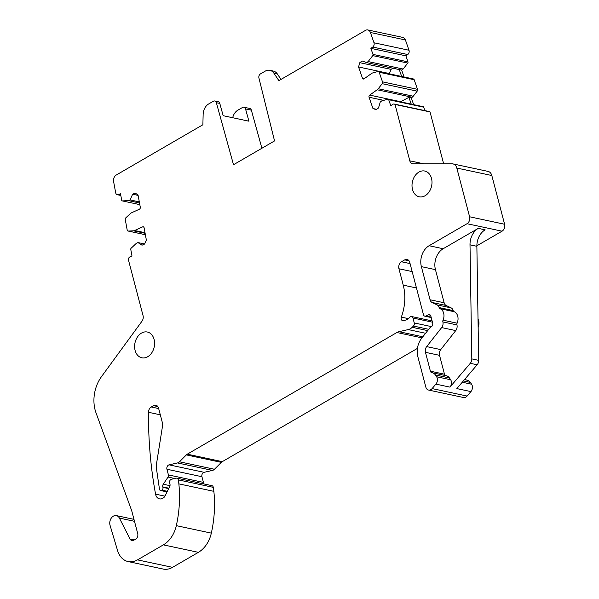 <?xml version="1.0" encoding="UTF-8"?>
<svg xmlns="http://www.w3.org/2000/svg" width="599" height="599" viewBox="0 0 599 599"><rect width="100%" height="100%" fill="white"/><g stroke="black" fill="none" stroke-linecap="round" stroke-linejoin="round"><path stroke-width="0.9" d="M470.275 363.316L449.969 387.126A5.271 3.931 -77.9 0 0 450.65 379.751L436.581 376.741L435.383 374.952A7.899 5.893 -77.9 0 0 432.313 372.758A7.899 5.893 -77.9 0 0 431.901 372.683A2.636 1.962 -77.9 0 1 431.759 372.66A2.636 1.962 -77.9 0 1 430.411 371.193L425.462 352.332A5.271 3.931 -77.9 0 1 426.668 346.604L441.665 327.586A5.271 3.931 -77.9 0 0 442.878 321.903A2.104 1.572 -77.9 0 1 443.035 320.18A8.431 6.29 -77.9 0 0 440.025 308.68A2.104 1.572 -77.9 0 1 439.119 307.572A5.271 3.931 -77.9 0 0 437.105 304.898L432.089 302.473A5.271 3.931 -77.9 0 1 430.06 299.762L421.374 266.637A15.888 11.853 -77.9 0 1 429.094 245.725L443.163 248.735L478.272 228.361A15.806 11.785 -77.9 0 0 470.005 244.834L471.81 358.898A5.271 3.931 -77.9 0 1 470.275 363.316L477.141 364.784L456.835 388.594L470.911 391.596L467.1 396.059L432.096 388.586L435.9 384.124A5.271 3.931 -77.9 0 0 436.581 376.741M443.163 248.735A15.888 11.853 -77.9 0 0 435.443 269.64L444.136 302.765A5.271 3.931 -77.9 0 0 446.165 305.483L451.174 307.908L437.105 304.898M445.566 375.588A2.636 1.962 -77.9 0 1 444.488 374.195L439.539 355.334A5.271 3.931 -77.9 0 1 440.737 349.606L455.742 330.596A5.271 3.931 -77.9 0 0 456.947 324.913A2.104 1.572 -77.9 0 1 457.112 323.183A8.431 6.29 -77.9 0 0 454.094 311.682A2.104 1.572 -77.9 0 1 453.188 310.574A5.271 3.931 -77.9 0 0 451.174 307.908M450.65 379.751L449.452 377.954A7.899 5.893 -77.9 0 0 446.382 375.76L432.313 372.758M478.272 228.361L485.138 229.821A15.806 11.785 -77.9 0 0 476.871 246.294L478.668 360.358L471.81 358.898M477.141 364.784A5.271 3.931 -77.9 0 0 478.668 360.358M491.816 175.522L456.812 168.049A7.375 5.503 -77.9 0 0 453.031 163.924L488.035 171.396A7.375 5.503 -77.9 0 1 491.816 175.522L504.598 224.251A5.271 3.931 -77.9 0 1 502.044 231.184L476.864 245.792M502.044 231.184L467.033 223.712L429.094 245.725M470.911 391.596A5.271 3.931 -77.9 0 0 471.593 384.221L462.263 382.229M464.487 379.624L467.317 380.23A7.899 5.893 -77.9 0 1 470.387 382.424L471.593 384.221M465.393 378.561L465.423 378.665A2.636 1.962 -77.9 0 0 466.509 380.051M478.152 327.406A8.431 6.29 -77.9 0 0 478.017 318.968M404.055 76.964L401.667 70.09L403.142 69.042L407.769 63.082A1.056 0.786 -77.9 0 0 407.979 61.862L405.89 55.834L407.732 54.531A3.16 2.359 -77.9 0 0 408.997 50.256L405.426 39.968A5.271 3.931 -77.9 0 0 402.85 37.423L367.838 29.95A5.271 3.931 -77.9 0 0 365.502 30.377L278.879 80.648L273.938 73.25A10.535 7.862 -77.9 0 0 269.842 70.323A10.535 7.862 -77.9 0 0 265.162 71.176L260.468 73.894A3.16 2.359 -77.9 0 0 258.925 78.012L274.544 140.915L233.505 164.732L216.359 102.714A3.16 2.359 -77.9 0 0 214.756 100.991A3.16 2.359 -77.9 0 0 213.349 101.246L208.654 103.964A10.535 7.862 -77.9 0 0 203.143 114.334L202.881 124.757L116.258 175.028A5.271 3.931 -77.9 0 0 113.6 181.542L115.659 192.698A3.16 2.359 -77.9 0 0 117.337 194.72A3.16 2.359 -77.9 0 0 118.542 194.57L120.489 193.679L121.694 200.223A1.056 0.786 -77.9 0 0 122.406 200.912L128.523 200.628L130.08 199.916L132.626 194.233L135.157 193.073L138.032 194.945L140.293 207.194A1.58 1.176 -77.9 0 1 139.402 209.201L131.451 212.847A5.271 3.931 -77.9 0 0 130.29 213.641L125.82 217.834A1.58 1.176 -77.9 0 0 125.273 219.601L127.19 230.016A1.58 1.176 -77.9 0 0 128.029 231.027A1.58 1.176 -77.9 0 0 128.253 231.049L133.457 230.81A5.271 3.931 -77.9 0 0 134.708 230.495L142.652 226.856A1.58 1.176 -77.9 0 1 143.258 226.781A1.58 1.176 -77.9 0 1 144.097 227.792L146.358 240.049L144.561 244.055L142.03 245.216L137.95 242.565L136.392 243.284L131.136 248.218A1.056 0.786 -77.9 0 0 130.769 249.401L131.975 255.945L130.028 256.836A3.16 2.359 -77.9 0 0 128.268 259.277L143.056 315.643A5.271 3.931 -77.9 0 1 141.985 321.199L101.531 376.584A31.612 23.578 -77.9 0 0 96.012 412.831L131.6 510.423A8.431 6.29 -77.9 0 1 131.84 511.194L137.718 533.604A4.215 3.145 -77.9 0 1 135.673 539.152L133.787 540.246A4.215 3.145 -77.9 0 1 131.915 540.59A4.215 3.145 -77.9 0 1 130.065 539.055L119.381 518.09A6.851 5.106 -77.9 0 0 116.378 515.604A6.851 5.106 -77.9 0 0 111.144 518.322A6.851 5.106 -77.9 0 0 110.074 525.398L117.546 550.488A21.077 15.716 -77.9 0 0 128.149 561.577A21.077 15.716 -77.9 0 0 137.508 559.878L163.377 544.865A26.341 19.647 -77.9 0 0 176.323 525.652A100.108 74.665 -77.9 0 0 178.854 483.865A49.522 36.936 -77.9 0 0 178.292 479.881A2.636 1.962 -77.9 0 0 176.892 478.174A2.636 1.962 -77.9 0 0 176.233 478.182L171.411 479.275A2.636 1.962 -77.9 0 0 169.622 482.944L169.996 484.366A2.104 1.572 -77.9 0 1 169.802 486.193L165.257 495.658A5.271 3.931 -77.9 0 1 163.183 498.016L162.748 498.271A7.375 5.503 -77.9 0 1 159.469 498.862A7.375 5.503 -77.9 0 1 155.56 494.145A360.134 268.607 -77.9 0 1 148.492 412.292A5.271 3.931 -77.9 0 1 151.248 406.976L153.531 405.658A5.271 3.931 -77.9 0 1 155.875 405.231A5.271 3.931 -77.9 0 1 158.593 408.248L162.464 423.021A5.271 3.931 -77.9 0 1 162.576 425.679L156.609 463.252A15.806 11.785 -77.9 0 0 156.556 469.316L159.461 489.098A2.104 1.572 -77.9 0 0 160.592 490.536A2.104 1.572 -77.9 0 0 161.535 490.364L161.902 490.147A2.104 1.572 -77.9 0 0 162.928 487.376L162.808 486.905A2.636 1.962 -77.9 0 1 163.265 484.224L168.049 477.066A2.104 1.572 -77.9 0 0 168.424 474.925L166.934 469.249A3.16 2.359 -77.9 0 1 169.083 464.846L177.499 462.937A5.271 3.931 -77.9 0 0 179.46 461.792L186.349 454.903A5.271 3.931 -77.9 0 1 187.285 454.169L396.905 332.512A10.535 7.862 -77.9 0 1 398.956 331.696L408.263 329.577A10.535 7.862 -77.9 0 0 412.202 327.301L413.445 326.051A2.636 1.962 -77.9 0 0 414.253 322.951L412.958 318.009A2.636 1.962 -77.9 0 0 411.61 316.534A2.636 1.962 -77.9 0 0 409.821 317.268A10.535 7.862 -77.9 0 1 405.126 320.21L403.164 320.6A2.636 1.962 -77.9 0 1 402.558 320.592A2.636 1.962 -77.9 0 1 401.323 317.118A42.147 31.44 -77.9 0 0 402.543 313.442A42.147 31.44 -77.9 0 0 403.239 285.139L398.941 268.764A5.271 3.931 -77.9 0 1 401.48 261.756L404.714 259.876A5.271 3.931 -77.9 0 1 407.05 259.449A5.271 3.931 -77.9 0 1 409.776 262.474L423.471 314.7A2.636 1.962 -77.9 0 0 424.826 316.167A2.636 1.962 -77.9 0 0 425.874 316.025L428.442 314.76A2.636 1.962 -77.9 0 1 429.49 314.61A2.636 1.962 -77.9 0 1 430.846 316.085L432.703 323.175A2.636 1.962 -77.9 0 1 431.422 326.642L430.703 327.061A2.636 1.962 -77.9 0 0 430.022 327.668L421.666 338.255A16.862 12.572 -77.9 0 0 417.825 356.592L425.829 387.104A5.271 3.931 -77.9 0 0 428.532 390.046A5.271 3.931 -77.9 0 0 432.096 388.586M413.654 104.638L411.303 97.877L412.194 97.248A5.271 3.931 -77.9 0 0 413.25 96.214L417.189 91.153A1.58 1.176 -77.9 0 0 417.503 89.326L414.179 79.727A1.58 1.176 -77.9 0 0 413.4 78.963L378.396 71.491A1.58 1.176 -77.9 0 0 377.954 71.506L372.758 72.921A5.271 3.931 -77.9 0 0 371.545 73.505L364.035 78.836A1.58 1.176 -77.9 0 1 363.234 79.023A1.58 1.176 -77.9 0 1 362.462 78.259L358.546 66.961L359.812 62.685L362.2 60.993L366.663 62.618L368.13 61.57L372.765 55.61A1.056 0.786 -77.9 0 0 372.975 54.389L370.878 48.362L372.72 47.051A3.16 2.359 -77.9 0 0 373.986 42.776L370.422 32.496A5.271 3.931 -77.9 0 0 367.838 29.95M424.886 110.605L423.695 107.184A1.056 0.786 -77.9 0 0 423.186 106.674L388.174 99.202A1.056 0.786 -77.9 0 0 387.882 99.209L381.765 100.879L380.29 101.92L378.501 107.985L376.112 109.677L372.96 108.531L369.044 97.233A1.58 1.176 -77.9 0 1 369.68 95.099L377.183 89.768A5.271 3.931 -77.9 0 0 378.246 88.742L382.177 83.68A1.58 1.176 -77.9 0 0 382.499 81.853L379.167 72.254A1.58 1.176 -77.9 0 0 378.396 71.491M443.649 163.834L430.037 111.931A3.16 2.359 -77.9 0 0 429.228 111.534L394.217 104.054A3.16 2.359 -77.9 0 0 392.622 104.436L390.78 105.738L388.691 99.711A1.056 0.786 -77.9 0 0 388.174 99.202M428.532 390.046L463.536 397.519A5.271 3.931 -77.9 0 0 467.1 396.059M417.421 348.401L222.296 461.642A5.271 3.931 -77.9 0 0 221.353 462.376L214.472 469.264L179.46 461.792M203.39 483.827A2.104 1.572 -77.9 0 0 203.428 482.397L201.938 476.722A3.16 2.359 -77.9 0 1 204.094 472.319L212.503 470.41A5.271 3.931 -77.9 0 0 214.472 469.264M128.149 561.577L163.153 569.05A21.077 15.716 -77.9 0 0 172.519 567.35L198.389 552.338A26.341 19.647 -77.9 0 0 211.327 533.132A100.108 74.665 -77.9 0 0 213.858 491.337A49.522 36.936 -77.9 0 0 213.304 487.354A2.636 1.962 -77.9 0 0 211.896 485.647L176.892 478.174M261.898 148.26L251.37 110.186A3.16 2.359 -77.9 0 0 249.761 108.464L243.928 107.214A3.16 2.359 -77.9 0 0 242.52 107.468L237.833 110.194A10.535 7.862 -77.9 0 0 232.689 117.726M467.033 223.712A5.271 3.931 -77.9 0 0 469.594 216.778L456.812 168.049M453.031 163.924A7.375 5.503 -77.9 0 0 452.163 163.834L413.13 163.834A5.271 3.931 -77.9 0 1 412.516 163.767A5.271 3.931 -77.9 0 1 409.813 160.824L395.026 104.458A3.16 2.359 -77.9 0 0 394.217 104.054M135.104 350.422A13.171 9.824 -77.9 0 0 141.851 357.79A13.171 9.824 -77.9 0 0 151.794 352.766A13.171 9.824 -77.9 0 0 154.1 339.393A13.171 9.824 -77.9 0 0 147.354 332.026A13.171 9.824 -77.9 0 0 137.411 337.057A13.171 9.824 -77.9 0 0 135.104 350.422M431.505 178.405A13.171 9.824 -77.9 0 0 424.751 171.037A13.171 9.824 -77.9 0 0 414.808 176.061A13.171 9.824 -77.9 0 0 412.501 189.434A13.171 9.824 -77.9 0 0 419.255 196.801A13.171 9.824 -77.9 0 0 429.198 191.77A13.171 9.824 -77.9 0 0 431.505 178.405M405.89 55.834L370.878 48.362M403.142 69.042L368.13 61.57M401.667 70.09L366.663 62.618M399.263 69.574L401.652 76.455M411.303 97.877L408.9 97.36L400.626 101.703L369.68 95.099M408.9 97.36L411.251 104.129M430.037 111.931L395.026 104.458M412.164 271.587L398.941 268.764M144.591 243.988L137.95 242.565M139.515 202.979L128.523 200.628M139.312 201.885L130.08 199.916M251.37 110.186L245.538 108.943A3.16 2.359 -77.9 0 0 243.928 107.214M245.538 108.943L248.922 121.193L223.18 115.697L219.796 103.447A3.16 2.359 -77.9 0 0 218.186 101.718L214.756 100.991M138.122 195.401L132.626 194.233M376.621 109.31L372.96 108.531M393.116 68.264L391.042 69.357L389.328 73.819M389.223 73.512L358.546 66.961M391.042 69.357L359.812 62.685M269.842 70.323L273.271 71.056A10.535 7.862 -77.9 0 1 277.367 73.984L280.998 79.42M476.871 246.294L470.005 244.834M435.443 269.64L421.374 266.637M444.136 302.765L430.06 299.762M446.165 305.483L432.089 302.473M453.188 310.574L439.119 307.572M454.094 311.682L440.025 308.68M457.112 323.183L443.035 320.18M456.947 324.913L442.878 321.903M455.742 330.596L441.665 327.586M440.737 349.606L426.668 346.604M439.539 355.334L425.462 352.332M444.488 374.195L430.411 371.193M449.452 377.954L435.383 374.952M449.969 387.126L435.9 384.124M470.387 382.424L463.379 380.927M504.598 224.251L469.594 216.778M405.426 39.968L370.422 32.496M408.997 50.256L373.986 42.776M407.732 54.531L372.72 47.051M407.979 61.862L372.975 54.389M407.769 63.082L372.765 55.61M414.179 79.727L379.167 72.254M417.503 89.326L382.499 81.853M417.189 91.153L382.177 83.68M413.25 96.214L378.246 88.742M412.194 97.248L377.183 89.768M423.695 107.184L388.691 99.711M423.92 163.834L409.813 160.824M430.389 315.179L428.442 314.76M431.123 317.141L425.874 316.025M409.02 260.797L404.714 259.876M410.068 263.582L401.48 261.756M416.462 287.962L403.239 285.139M408.421 318.638L401.323 317.118M432.441 322.172L412.958 318.009M431.46 326.62L414.253 322.951M428.727 329.315L413.445 326.051M427.701 330.611L412.202 327.301M425.589 333.284L408.263 329.577M422.819 336.788L398.956 331.696M421.973 337.866L396.905 332.512M222.296 461.642L187.285 454.169M221.353 462.376L186.349 454.903M212.503 470.41L177.499 462.937M204.094 472.319L169.083 464.846M201.938 476.722L166.934 469.249M203.428 482.397L168.424 474.925M174.796 478.504L168.049 477.066M169.989 485.662L163.265 484.224M168.843 488.192L162.808 486.905M168.648 488.597L162.928 487.376M167.346 491.307L161.902 490.147M167.218 491.577L161.535 490.364M157.837 406.571L153.531 405.658M158.675 408.563L151.248 406.976M160.315 414.815L148.492 412.292M164.987 496.159L155.56 494.145M213.304 487.354L178.292 479.881M213.858 491.337L178.854 483.865M211.327 533.132L176.323 525.652M198.389 552.338L163.377 544.865M172.519 567.35L137.508 559.878M134.498 521.317L119.381 518.09M134.288 539.954L130.065 539.055M143.775 227.096L142.652 226.856M145.003 232.697L134.708 230.495M145.108 233.296L133.457 230.81M145.37 234.703L128.253 231.049M122.256 200.897L139.822 204.648L122.406 200.912M120.736 195.042L118.542 194.57M216.359 102.714L219.796 103.447M383.674 100.362L369.044 97.233M364.297 78.649L362.462 78.259M277.367 73.984L273.938 73.25M431.228 317.537L424.826 316.167M432.111 320.914L411.61 316.534M167.054 491.914L160.592 490.536M133.981 519.363L116.378 515.604M145.377 234.733L128.029 231.027M120.818 195.461L117.337 194.72"/></g></svg>
